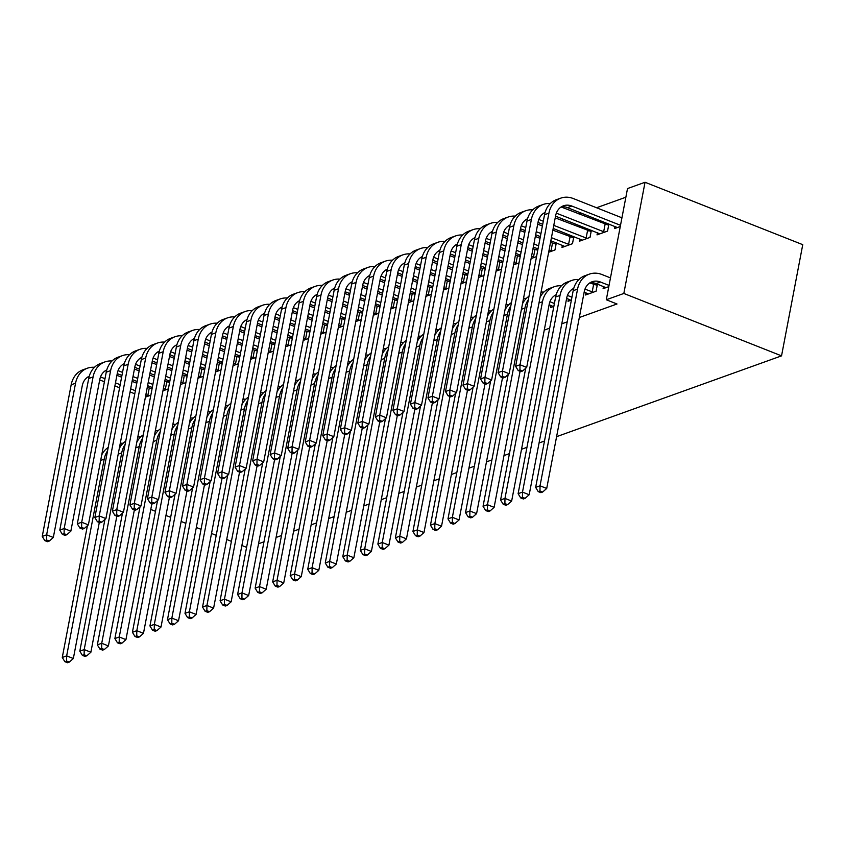<?xml version="1.0" encoding="UTF-8"?>
<svg xmlns="http://www.w3.org/2000/svg" width="845" height="845" viewBox="0 0 845 845"><rect width="100%" height="100%" fill="white"/><g stroke="black" fill="none" stroke-linecap="round" stroke-linejoin="round"><path stroke-width="1.27" d="M625.86 197.223L596.559 207.754M581.476 213.172L579.026 214.049M563.942 219.468L561.492 220.355M645.041 182.266L623.832 293.458L606.298 299.753L627.518 188.562L645.041 182.266L802.75 244.67L781.54 355.861L556.591 436.675M544.497 441.027L539.057 442.981M526.963 447.322L521.523 449.276M509.429 453.628L503.99 455.571M491.896 459.923L486.466 461.877M474.362 466.218L468.933 468.172M456.828 472.524L451.399 474.467M439.294 478.819L433.865 480.773M421.771 485.114L416.332 487.069M404.237 491.42L398.798 493.364M386.704 497.716L381.264 499.67M369.17 504.011L363.741 505.965M351.636 510.317L346.207 512.26M334.102 516.612L328.673 518.566M316.569 522.907L311.14 524.861M299.046 529.213L293.606 531.156M281.512 535.508L276.072 537.462M263.978 541.803L258.538 543.757M597.436 232.724L597.024 234.878L607.544 231.097L608.896 224.02M606.129 224.612L608.358 223.809M585.976 292.835L585.564 294.989L596.084 291.208L597.426 284.131M594.669 284.712L596.887 283.92M562.369 245.325L561.957 247.479L572.477 243.698L573.829 236.621M571.072 237.213L573.29 236.41M550.908 305.425L550.496 307.58L553.845 306.376M536.005 249.803L537.98 249.095M531.114 258.559L536.554 256.605M500.937 262.404L502.923 261.696M496.057 271.161L501.486 269.206M465.88 275.005L467.855 274.287M460.99 283.751L466.419 281.797M430.813 287.596L432.788 286.888M425.922 296.352L431.362 294.398M395.745 300.197L397.731 299.489M390.855 308.953L396.294 306.999M360.678 312.798L362.663 312.08M355.798 321.544L361.227 319.6M325.621 325.388L327.596 324.681M320.73 334.145L326.159 332.191M290.553 337.989L292.528 337.282M285.663 346.746L291.103 344.792M255.486 350.59L257.471 349.872M250.606 359.336L256.035 357.393M220.429 363.181L222.404 362.473M215.538 371.937L220.967 369.983M185.361 375.782L187.337 375.074M180.471 384.538L185.911 382.584M150.294 388.383L152.28 387.665M145.414 397.129L150.843 395.185M544.254 330.12L549.694 328.166M561.788 323.825L567.227 321.871M579.321 317.519L616.998 303.989L606.298 299.753M167.828 382.077L169.813 381.37M162.937 390.834L168.377 388.88M202.895 369.487L204.87 368.769M198.005 378.233L203.444 376.289M237.952 356.886L239.938 356.178M233.072 365.642L238.501 363.688M273.019 344.285L275.005 343.577M268.14 353.041L273.569 351.087M308.087 331.694L310.062 330.976M303.197 340.44L308.636 338.496M343.154 319.093L345.13 318.385M338.264 327.849L343.693 325.895M378.211 306.492L380.197 305.784M373.332 315.248L378.761 313.294M413.279 293.902L415.254 293.183M408.388 302.647L413.828 300.704M448.346 281.3L450.322 280.593M443.456 290.057L448.885 288.103M483.403 268.699L485.389 267.992M478.523 277.456L483.953 275.502M518.471 256.109L520.457 255.391M513.58 264.855L519.02 262.901M553.538 243.508L555.756 242.705M556.295 242.916L554.954 249.993L548.648 252.264M568.442 299.13L568.03 301.285L571.378 300.081M579.902 239.029L579.49 241.174L590.011 237.403L591.363 230.326M588.595 230.907L590.824 230.115M603.499 286.529L603.098 288.684L608.801 286.635M614.97 226.428L614.558 228.583L620.272 226.523M150.769 509.45L155.48 511.309M165.958 515.45L170.669 517.32M181.147 521.46L185.847 523.33M196.325 527.47L201.036 529.329M211.514 533.48L216.214 535.339M226.692 539.49L231.403 541.349M241.881 545.5L246.592 547.359M623.832 293.458L781.54 355.861M99.298 522.474L73.346 658.519L69.279 662.11L66.607 661.054L64.854 661.677L67.526 662.734L69.279 662.11M64.854 661.677L62.276 657.452L87.405 525.738M62.276 657.452L66.66 655.878L104.188 459.184A24.357 19.953 -109.8 0 1 107.558 450.85M120.275 443.276A24.357 19.953 -109.8 0 1 123.095 443.287M101.717 454.937A24.357 19.953 -109.8 0 1 108.213 447.459M66.607 661.054L66.66 655.878L73.346 658.519M105.298 370.744L106.449 371.198M116.906 375.338L121.617 377.197M132.095 381.349L136.795 383.207M147.273 387.348L152.058 388.795M134.777 393.791L130.067 391.932M119.589 387.792L114.888 385.922M104.41 381.782L99.699 379.912M148.857 395.893L145.847 394.868M135.358 390.717L130.658 388.858M120.18 384.707L115.469 382.848M104.991 378.697L100.513 376.923M89.095 376.796A16.235 13.298 70.2 0 0 88.007 376.891M89.253 376.215A16.235 13.298 70.2 0 0 82.24 385.859L53.319 537.473L49.253 541.053L46.581 539.997L44.827 540.631L47.5 541.687L49.253 541.053M44.827 540.631L42.25 536.406L71.17 384.792A24.357 19.953 -109.8 0 1 82.979 369.793L87.362 368.219A24.357 19.953 -109.8 0 1 94.46 367.311M42.25 536.406L46.633 534.832L75.554 383.207A24.357 19.953 -109.8 0 1 87.362 368.219M46.581 539.997L46.633 534.832L53.319 537.473M147.801 395.64L149.238 388.13M116.832 516.179L90.88 652.224L86.813 655.804L84.141 654.748L82.387 655.382L85.06 656.438L86.813 655.804M82.387 655.382L79.81 651.157L104.938 519.432M79.81 651.157L84.194 649.583L121.712 452.888A24.357 19.953 -109.8 0 1 125.092 444.554M137.809 436.981A24.357 19.953 -109.8 0 1 140.619 436.981M119.251 448.642A24.357 19.953 -109.8 0 1 125.736 441.164M84.141 654.748L84.194 649.583L90.88 652.224M134.366 509.884L108.413 645.929L104.347 649.509L101.675 648.453L99.921 649.087L102.594 650.143L104.347 649.509M99.921 649.087L97.344 644.851L122.472 513.137M97.344 644.851L101.727 643.277L139.245 446.582A24.357 19.953 -109.8 0 1 142.625 438.259M155.343 430.675A24.357 19.953 -109.8 0 1 158.152 430.686M136.784 442.336A24.357 19.953 -109.8 0 1 143.27 434.858M101.675 648.453L101.727 643.277L108.413 645.929M122.831 364.438L123.983 364.892M134.439 369.033L139.14 370.902M149.618 375.043L154.329 376.902M164.807 381.053L169.591 382.5M152.311 387.496L147.6 385.637M137.122 381.486L132.422 379.627M121.944 375.476L117.233 373.617M166.391 389.598L163.37 388.563M152.892 384.422L148.192 382.553M137.714 378.412L133.003 376.553M122.525 372.402L118.046 370.628M106.618 370.501A16.235 13.298 70.2 0 0 105.54 370.585M106.787 369.92A16.235 13.298 70.2 0 0 99.773 379.553L70.843 531.178L66.787 534.758L64.114 533.702L62.361 534.336L65.033 535.392L66.787 534.758M62.361 534.336L59.784 530.1L88.704 378.486A24.357 19.953 -109.8 0 1 100.513 363.498L104.896 361.924A24.357 19.953 -109.8 0 1 111.994 361.016M59.784 530.1L64.167 528.526L93.087 376.912A24.357 19.953 -109.8 0 1 104.896 361.924M64.114 533.702L64.167 528.526L70.843 531.178M165.335 389.344L166.771 381.824M140.365 358.143L141.516 358.597M151.973 362.737L156.674 364.596M167.152 368.747L171.862 370.606M182.34 374.757L187.125 376.205M169.845 381.201L165.134 379.331M154.656 375.191L149.945 373.332M139.467 369.18L134.767 367.321M183.925 383.292L180.904 382.267M170.426 378.116L165.726 376.257M155.248 372.117L150.537 370.247M140.059 366.107L135.57 364.332M124.152 364.195A16.235 13.298 70.2 0 0 123.074 364.29M124.321 363.614A16.235 13.298 70.2 0 0 117.307 373.258L88.376 524.872L84.31 528.463L81.638 527.407L79.884 528.03L82.556 529.086L84.31 528.463M79.884 528.03L77.317 523.805L106.238 372.191A24.357 19.953 -109.8 0 1 118.046 357.203L122.43 355.629A24.357 19.953 -109.8 0 1 129.528 354.71M77.317 523.805L81.701 522.231L110.621 370.617A24.357 19.953 -109.8 0 1 122.43 355.629M81.638 527.407L81.701 522.231L88.376 524.872M182.869 383.038L184.294 375.529M151.889 503.578L125.937 639.623L121.881 643.214L119.208 642.158L117.455 642.781L120.127 643.837L121.881 643.214M117.455 642.781L114.878 638.556L140.006 506.842M114.878 638.556L119.261 636.982L156.779 440.287A24.357 19.953 -109.8 0 1 160.159 431.953M172.876 424.38A24.357 19.953 -109.8 0 1 175.686 424.391M154.318 436.041A24.357 19.953 -109.8 0 1 160.803 428.563M119.208 642.158L119.261 636.982L125.937 639.623M169.422 497.282L143.47 633.327L139.404 636.908L136.732 635.852L134.978 636.486L137.65 637.542L139.404 636.908M134.978 636.486L132.411 632.261L157.54 500.536M132.411 632.261L136.795 630.687L174.313 433.992A24.357 19.953 -109.8 0 1 177.693 425.658M190.41 418.085A24.357 19.953 -109.8 0 1 193.22 418.085M171.852 429.746A24.357 19.953 -109.8 0 1 178.337 422.268M136.732 635.852L136.795 630.687L143.47 633.327M157.899 351.847L159.04 352.302M169.507 356.442L174.207 358.301M184.685 362.442L189.396 364.311M199.874 368.452L204.659 369.899M187.368 374.895L182.668 373.036M172.19 368.895L167.479 367.026M157.001 362.885L152.301 361.016M201.459 376.997L198.438 375.972M187.96 371.821L183.249 369.962M172.771 365.811L168.07 363.952M157.592 359.801L153.103 358.026M141.685 357.9A16.235 13.298 70.2 0 0 140.597 357.995M141.844 357.319A16.235 13.298 70.2 0 0 134.83 366.962L105.91 518.576L101.844 522.157L99.171 521.101L97.418 521.735L100.09 522.791L101.844 522.157M97.418 521.735L94.851 517.51L123.771 365.896A24.357 19.953 -109.8 0 1 135.58 350.897L139.964 349.323A24.357 19.953 -109.8 0 1 147.062 348.415M94.851 517.51L99.235 515.936L128.155 364.311A24.357 19.953 -109.8 0 1 139.964 349.323M99.171 521.101L99.235 515.936L105.91 518.576M200.402 376.743L201.828 369.233M175.433 345.542L176.573 345.996M187.03 350.136L191.741 352.006M202.219 356.146L206.93 358.005M217.408 362.156L222.193 363.603M204.902 368.6L200.202 366.741M189.724 362.589L185.013 360.73M174.535 356.579L169.834 354.72M218.992 370.701L215.971 369.666M205.493 365.526L200.783 363.656M190.305 359.516L185.604 357.657M175.126 353.506L170.637 351.731M159.219 351.604A16.235 13.298 70.2 0 0 158.131 351.689M159.378 351.024A16.235 13.298 70.2 0 0 152.364 360.657L123.444 512.281L119.377 515.862L116.705 514.806L114.952 515.439L117.624 516.496L119.377 515.862M114.952 515.439L112.374 511.204L141.305 359.59A24.357 19.953 -109.8 0 1 153.114 344.602L157.497 343.028A24.357 19.953 -109.8 0 1 164.595 342.119M112.374 511.204L116.758 509.63L145.689 358.016A24.357 19.953 -109.8 0 1 157.497 343.028M116.705 514.806L116.758 509.63L123.444 512.281M217.925 370.448L219.362 362.928M186.956 490.987L161.004 627.032L156.938 630.613L154.265 629.557L152.512 630.19L155.184 631.247L156.938 630.613M152.512 630.19L149.945 625.955L175.063 494.24M149.945 625.955L154.318 624.381L191.847 427.686A24.357 19.953 -109.8 0 1 195.227 419.363M207.933 411.779A24.357 19.953 -109.8 0 1 210.754 411.79M189.386 423.44A24.357 19.953 -109.8 0 1 195.871 415.962M154.265 629.557L154.318 624.381L161.004 627.032M192.956 339.246L194.107 339.701M204.564 343.841L209.275 345.7M219.753 349.851L224.453 351.71M234.931 355.861L239.716 357.308M222.436 362.304L217.735 360.435M207.257 356.294L202.546 354.435M192.069 350.284L187.358 348.425M236.526 364.396L233.505 363.371M223.027 359.22L218.316 357.361M207.838 353.221L203.138 351.351M192.66 347.211L188.171 345.436M176.753 345.299A16.235 13.298 70.2 0 0 175.665 345.394M176.911 344.718A16.235 13.298 70.2 0 0 169.898 354.361L140.978 505.975L136.911 509.567L134.239 508.51L132.485 509.134L135.158 510.19L136.911 509.567M132.485 509.134L129.908 504.909L158.828 353.294A24.357 19.953 -109.8 0 1 170.648 338.306L175.031 336.732A24.357 19.953 -109.8 0 1 182.119 335.814M129.908 504.909L134.292 503.335L163.212 351.721A24.357 19.953 -109.8 0 1 175.031 336.732M134.239 508.51L134.292 503.335L140.978 505.975M235.459 364.142L236.896 356.632M204.49 484.681L178.538 620.726L174.471 624.318L171.799 623.261L170.046 623.885L172.718 624.941L174.471 624.318M170.046 623.885L167.468 619.66L192.597 487.945M167.468 619.66L171.852 618.086L209.38 421.391A24.357 19.953 -109.8 0 1 212.75 413.057M225.467 405.484A24.357 19.953 -109.8 0 1 228.287 405.494M206.919 417.145A24.357 19.953 -109.8 0 1 213.405 409.667M171.799 623.261L171.852 618.086L178.538 620.726M210.489 332.951L211.641 333.405M222.098 337.546L226.809 339.405M237.287 343.545L241.987 345.415M252.465 349.555L257.25 351.002M239.969 355.998L235.259 354.139M224.781 349.999L220.08 348.129M209.602 343.989L204.891 342.119M254.06 358.1L251.039 357.076M240.561 352.925L235.85 351.066M225.372 346.915L220.661 345.056M210.183 340.905L205.705 339.13M194.287 339.003A16.235 13.298 70.2 0 0 193.199 339.099M194.445 338.422A16.235 13.298 70.2 0 0 187.432 348.066L158.511 499.68L154.445 503.261L151.773 502.205L150.019 502.838L152.691 503.895L154.445 503.261M150.019 502.838L147.442 498.613L176.362 346.999A24.357 19.953 -109.8 0 1 188.181 332L192.565 330.427A24.357 19.953 -109.8 0 1 199.652 329.518M147.442 498.613L151.825 497.04L180.745 345.415A24.357 19.953 -109.8 0 1 192.565 330.427M151.773 502.205L151.825 497.04L158.511 499.68M252.993 357.847L254.429 350.337M222.024 478.386L196.072 614.431L192.005 618.012L189.333 616.956L187.579 617.589L190.252 618.646L192.005 618.012M187.579 617.589L185.002 613.364L210.13 481.639M185.002 613.364L189.386 611.791L226.914 415.096A24.357 19.953 -109.8 0 1 230.284 406.762M243.001 399.178A24.357 19.953 -109.8 0 1 245.821 399.189M224.443 410.839A24.357 19.953 -109.8 0 1 230.938 403.371M189.333 616.956L189.386 611.791L196.072 614.431M228.023 326.645L229.175 327.099M239.631 331.24L244.342 333.11M254.82 337.25L259.521 339.109M269.999 343.26L274.783 344.707M257.503 349.703L252.792 347.844M242.314 343.693L237.614 341.834M227.136 337.683L222.425 335.824M271.583 351.805L268.562 350.77M258.084 346.63L253.384 344.76M242.906 340.62L238.195 338.76M227.717 334.609L223.238 332.835M211.81 332.708A16.235 13.298 70.2 0 0 210.732 332.793M211.979 332.127A16.235 13.298 70.2 0 0 204.965 341.76L176.045 493.385L171.979 496.966L169.306 495.909L167.553 496.543L170.225 497.599L171.979 496.966M167.553 496.543L164.976 492.308L193.896 340.693A24.357 19.953 -109.8 0 1 205.705 325.705L210.088 324.131A24.357 19.953 -109.8 0 1 217.186 323.223M164.976 492.308L169.359 490.734L198.279 339.12A24.357 19.953 -109.8 0 1 210.088 324.131M169.306 495.909L169.359 490.734L176.045 493.385M270.527 351.552L271.963 344.031M239.558 472.08L213.605 608.136L209.539 611.717L206.867 610.66L205.113 611.294L207.785 612.35L209.539 611.717M205.113 611.294L202.536 607.059L227.664 475.344M202.536 607.059L206.919 605.485L244.437 408.79A24.357 19.953 -109.8 0 1 247.817 400.467M260.535 392.883A24.357 19.953 -109.8 0 1 263.344 392.893M241.976 404.544A24.357 19.953 -109.8 0 1 248.462 397.065M206.867 610.66L206.919 605.485L213.605 608.136M245.557 320.35L246.708 320.804M257.165 324.945L261.865 326.804M272.343 330.955L277.054 332.814M287.532 336.965L292.317 338.412M275.037 343.408L270.326 341.538M259.848 337.398L255.148 335.539M244.67 331.388L239.959 329.529M289.117 345.499L286.096 344.475M275.618 340.324L270.918 338.465M260.44 334.324L255.729 332.455M245.251 328.314L240.762 326.54M229.344 326.402A16.235 13.298 70.2 0 0 228.266 326.497M229.513 325.821A16.235 13.298 70.2 0 0 222.499 335.465L193.568 487.079L189.512 490.67L186.84 489.614L185.087 490.237L187.759 491.294L189.512 490.67M185.087 490.237L182.509 486.012L211.43 334.398A24.357 19.953 -109.8 0 1 223.238 319.41L227.622 317.836A24.357 19.953 -109.8 0 1 234.72 316.917M182.509 486.012L186.893 484.438L215.813 332.824A24.357 19.953 -109.8 0 1 227.622 317.836M186.84 489.614L186.893 484.438L193.568 487.079M288.06 345.246L289.497 337.736M257.091 465.785L231.139 601.83L227.073 605.421L224.4 604.365L222.647 604.988L225.319 606.045L227.073 605.421M222.647 604.988L220.07 600.763L245.198 469.049M220.07 600.763L224.453 599.189L261.971 402.495A24.357 19.953 -109.8 0 1 265.351 394.161M278.068 386.587A24.357 19.953 -109.8 0 1 280.878 386.598M259.51 398.248A24.357 19.953 -109.8 0 1 265.995 390.77M224.4 604.365L224.453 599.189L231.139 601.83M263.091 314.055L264.242 314.509M274.699 318.649L279.399 320.508M289.877 324.649L294.588 326.519M305.066 330.659L309.851 332.106M292.571 337.102L287.86 335.243M277.382 331.103L272.671 329.233M262.193 325.093L257.493 323.223M306.65 339.204L303.63 338.18M293.152 334.029L288.451 332.169M277.973 328.018L273.262 326.159M262.784 322.008L258.295 320.234M246.877 320.107A16.235 13.298 70.2 0 0 245.8 320.202M247.046 319.526A16.235 13.298 70.2 0 0 240.022 329.17L211.102 480.784L207.036 484.365L204.363 483.308L202.61 483.942L205.282 484.998L207.036 484.365M202.61 483.942L200.043 479.717L228.963 328.103A24.357 19.953 -109.8 0 1 240.772 313.104L245.156 311.53A24.357 19.953 -109.8 0 1 252.254 310.622M200.043 479.717L204.427 478.143L233.347 326.519A24.357 19.953 -109.8 0 1 245.156 311.53M204.363 483.308L204.427 478.143L211.102 480.784M305.594 338.951L307.02 331.441M274.614 459.49L248.662 595.535L244.606 599.116L241.934 598.059L240.181 598.693L242.853 599.749L244.606 599.116M240.181 598.693L237.603 594.468L262.732 462.743M237.603 594.468L241.987 592.894L279.505 396.199A24.357 19.953 -109.8 0 1 282.885 387.866M295.602 380.282A24.357 19.953 -109.8 0 1 298.412 380.292M277.044 391.943A24.357 19.953 -109.8 0 1 283.529 384.475M241.934 598.059L241.987 592.894L248.662 595.535M280.625 307.749L281.765 308.203M292.233 312.344L296.933 314.213M307.411 318.354L312.122 320.213M322.6 324.364L327.385 325.811M310.094 330.807L305.394 328.948M294.916 324.797L290.205 322.938M279.727 318.787L275.026 316.928M324.184 332.909L321.163 331.874M310.685 327.733L305.974 325.864M295.496 321.723L290.796 319.864M280.318 315.713L275.829 313.939M264.411 313.812A16.235 13.298 70.2 0 0 263.323 313.896M264.569 313.231A16.235 13.298 70.2 0 0 257.556 322.864L228.636 474.489L224.569 478.069L221.897 477.013L220.144 477.647L222.816 478.703L224.569 478.069M220.144 477.647L217.577 473.411L246.497 321.797A24.357 19.953 -109.8 0 1 258.306 306.809L262.689 305.235A24.357 19.953 -109.8 0 1 269.787 304.327M217.577 473.411L221.95 471.837L250.88 320.223A24.357 19.953 -109.8 0 1 262.689 305.235M221.897 477.013L221.95 471.837L228.636 474.489M323.128 332.655L324.554 325.135M292.148 453.184L266.196 589.24L262.13 592.82L259.457 591.764L257.704 592.398L260.376 593.454L262.13 592.82M257.704 592.398L255.137 588.162L280.265 456.448M255.137 588.162L259.521 586.588L297.039 389.894A24.357 19.953 -109.8 0 1 300.419 381.57M313.136 373.986A24.357 19.953 -109.8 0 1 315.945 373.997M294.578 385.647A24.357 19.953 -109.8 0 1 301.063 378.169M259.457 591.764L259.521 586.588L266.196 589.24M298.158 301.454L299.299 301.908M309.756 306.048L314.467 307.907M324.945 312.058L329.656 313.917M340.134 318.069L344.918 319.516M327.628 324.512L322.927 322.642M312.449 318.502L307.738 316.643M297.26 312.492L292.56 310.633M341.718 326.603L338.697 325.578M328.219 321.427L323.508 319.568M313.03 315.428L308.33 313.558M297.852 309.418L293.363 307.643M281.945 307.506A16.235 13.298 70.2 0 0 280.857 307.601M282.103 306.925A16.235 13.298 70.2 0 0 275.09 316.569L246.17 468.183L242.103 471.774L239.431 470.718L237.677 471.341L240.35 472.397L242.103 471.774M237.677 471.341L235.1 467.116L264.031 315.502A24.357 19.953 -109.8 0 1 275.84 300.514L280.223 298.94A24.357 19.953 -109.8 0 1 287.321 298.021M235.1 467.116L239.484 465.542L268.414 313.928A24.357 19.953 -109.8 0 1 280.223 298.94M239.431 470.718L239.484 465.542L246.17 468.183M340.651 326.35L342.088 318.84M309.682 446.889L283.73 582.934L279.663 586.525L276.991 585.469L275.238 586.092L277.91 587.148L279.663 586.525M275.238 586.092L272.671 581.867L297.789 450.153M272.671 581.867L277.044 580.293L314.572 383.598A24.357 19.953 -109.8 0 1 317.952 375.264M330.659 367.691A24.357 19.953 -109.8 0 1 333.479 367.702M312.111 379.352A24.357 19.953 -109.8 0 1 318.597 371.874M276.991 585.469L277.044 580.293L283.73 582.934M315.681 295.158L316.833 295.613M327.29 299.753L332 301.612M342.478 305.753L347.179 307.622M357.657 311.763L362.442 313.21M345.161 318.206L340.461 316.347M329.983 312.196L325.272 310.337M314.794 306.196L310.083 304.327M359.252 320.308L356.231 319.283M345.753 315.132L341.042 313.273M330.564 309.122L325.864 307.263M315.386 303.112L310.897 301.338M299.479 301.211A16.235 13.298 70.2 0 0 298.391 301.306M299.637 300.63A16.235 13.298 70.2 0 0 292.623 310.273L263.703 461.888L259.637 465.468L256.964 464.412L255.211 465.046L257.883 466.102L259.637 465.468M255.211 465.046L252.634 460.821L281.554 309.207A24.357 19.953 -109.8 0 1 293.373 294.208L297.757 292.634A24.357 19.953 -109.8 0 1 304.844 291.726M252.634 460.821L257.017 459.247L285.937 307.622A24.357 19.953 -109.8 0 1 297.757 292.634M256.964 464.412L257.017 459.247L263.703 461.888M358.185 320.054L359.621 312.544M327.216 440.594L301.264 576.639L297.197 580.219L294.525 579.163L292.771 579.797L295.444 580.853L297.197 580.219M292.771 579.797L290.194 575.572L315.322 443.847M290.194 575.572L294.578 573.998L332.106 377.303A24.357 19.953 -109.8 0 1 335.476 368.969M348.193 361.385A24.357 19.953 -109.8 0 1 351.013 361.396M329.645 373.046A24.357 19.953 -109.8 0 1 336.13 365.579M294.525 579.163L294.578 573.998L301.264 576.639M333.215 288.853L334.366 289.307M344.823 293.447L349.534 295.317M360.012 299.457L364.713 301.316M375.191 305.467L379.975 306.915M362.695 311.911L357.984 310.052M347.506 305.901L342.806 304.042M332.328 299.89L327.617 298.031M376.786 314.013L373.765 312.977M363.287 308.837L358.576 306.967M348.098 302.827L343.387 300.968M332.909 296.817L328.43 295.042M317.012 294.916A16.235 13.298 70.2 0 0 315.924 295M317.171 294.335A16.235 13.298 70.2 0 0 310.157 303.968L281.237 455.592L277.171 459.173L274.498 458.117L272.745 458.75L275.417 459.807L277.171 459.173M272.745 458.75L270.168 454.515L299.088 302.901A24.357 19.953 -109.8 0 1 310.907 287.913L315.291 286.339A24.357 19.953 -109.8 0 1 322.378 285.43M270.168 454.515L274.551 452.941L303.471 301.327A24.357 19.953 -109.8 0 1 315.291 286.339M274.498 458.117L274.551 452.941L281.237 455.592M375.719 313.759L377.155 306.239M344.749 434.288L318.797 570.343L314.731 573.924L312.058 572.868L310.305 573.501L312.977 574.558L314.731 573.924M310.305 573.501L307.728 569.266L332.856 437.552M307.728 569.266L312.111 567.692L349.629 370.997A24.357 19.953 -109.8 0 1 353.009 362.674M365.727 355.09A24.357 19.953 -109.8 0 1 368.547 355.101M347.168 366.751A24.357 19.953 -109.8 0 1 353.664 359.273M312.058 572.868L312.111 567.692L318.797 570.343M350.749 282.557L351.9 283.012M362.357 287.152L367.068 289.011M377.546 293.162L382.246 295.021M392.724 299.172L397.509 300.619M380.229 305.615L375.518 303.746M365.04 299.605L360.34 297.746M349.862 293.595L345.151 291.736M394.309 307.707L391.288 306.682M380.81 302.531L376.109 300.672M365.632 296.532L360.921 294.662M350.443 290.522L345.964 288.747M334.536 288.61A16.235 13.298 70.2 0 0 333.458 288.705M334.704 288.029A16.235 13.298 70.2 0 0 327.691 297.672L298.771 449.286L294.704 452.878L292.032 451.821L290.279 452.445L292.951 453.501L294.704 452.878M290.279 452.445L287.701 448.22L316.621 296.606A24.357 19.953 -109.8 0 1 328.43 281.617L332.814 280.044A24.357 19.953 -109.8 0 1 339.912 279.125M287.701 448.22L292.085 446.646L321.005 295.032A24.357 19.953 -109.8 0 1 332.814 280.044M292.032 451.821L292.085 446.646L298.771 449.286M393.252 307.453L394.689 299.943M362.283 427.992L336.331 564.037L332.265 567.629L329.592 566.572L327.839 567.196L330.511 568.252L332.265 567.629M327.839 567.196L325.262 562.971L350.39 431.256M325.262 562.971L329.645 561.397L367.163 364.702A24.357 19.953 -109.8 0 1 370.543 356.368M383.26 348.795A24.357 19.953 -109.8 0 1 386.07 348.805M364.702 360.456A24.357 19.953 -109.8 0 1 371.187 352.978M329.592 566.572L329.645 561.397L336.331 564.037M368.283 276.262L369.434 276.716M379.891 280.857L384.591 282.716M395.069 286.856L399.78 288.726M410.258 292.866L415.043 294.313M397.763 299.31L393.052 297.451M382.574 293.299L377.873 291.44M367.395 287.3L362.685 285.43M411.842 301.411L408.822 300.387M398.344 296.236L393.643 294.377M383.165 290.226L378.454 288.367M367.976 284.216L363.487 282.441M352.069 282.314A16.235 13.298 70.2 0 0 350.992 282.41M352.238 281.734A16.235 13.298 70.2 0 0 345.225 291.377L316.294 442.991L312.238 446.572L309.566 445.516L307.812 446.149L310.485 447.206L312.238 446.572M307.812 446.149L305.235 441.924L334.155 290.3A24.357 19.953 -109.8 0 1 345.964 275.312L350.348 273.738A24.357 19.953 -109.8 0 1 357.446 272.829M305.235 441.924L309.619 440.351L338.539 288.726A24.357 19.953 -109.8 0 1 350.348 273.738M309.566 445.516L309.619 440.351L316.294 442.991M410.786 301.158L412.212 293.648M379.817 421.697L353.865 557.742L349.798 561.323L347.126 560.267L345.373 560.9L348.045 561.957L349.798 561.323M345.373 560.9L342.795 556.675L367.924 424.95M342.795 556.675L347.179 555.102L384.697 358.407A24.357 19.953 -109.8 0 1 388.077 350.073M400.794 342.489A24.357 19.953 -109.8 0 1 403.604 342.5M382.236 354.15A24.357 19.953 -109.8 0 1 388.721 346.672M347.126 560.267L347.179 555.102L353.865 557.742M385.816 269.956L386.968 270.411M397.425 274.551L402.125 276.421M412.603 280.561L417.314 282.42M427.792 286.571L432.577 288.018M415.296 293.014L410.585 291.155M400.107 287.004L395.397 285.145M384.919 280.994L380.218 279.135M429.376 295.116L426.355 294.081M415.877 289.941L411.177 288.071M400.699 283.931L395.988 282.072M385.51 277.921L381.021 276.146M369.603 276.019A16.235 13.298 70.2 0 0 368.526 276.104M369.772 275.438A16.235 13.298 70.2 0 0 362.748 285.071L333.828 436.696L329.761 440.277L327.089 439.22L325.336 439.854L328.008 440.91L329.761 440.277M325.336 439.854L322.769 435.619L351.689 284.004A24.357 19.953 -109.8 0 1 363.498 269.016L367.881 267.442A24.357 19.953 -109.8 0 1 374.979 266.534M322.769 435.619L327.152 434.045L356.072 282.431A24.357 19.953 -109.8 0 1 367.881 267.442M327.089 439.22L327.152 434.045L333.828 436.696M428.32 294.863L429.746 287.342M397.34 415.391L371.388 551.447L367.332 555.028L364.649 553.971L362.896 554.605L365.579 555.661L367.332 555.028M362.896 554.605L360.329 550.37L385.457 418.655M360.329 550.37L364.713 548.796L402.231 352.101A24.357 19.953 -109.8 0 1 405.611 343.778M418.328 336.194A24.357 19.953 -109.8 0 1 421.137 336.204M399.769 347.855A24.357 19.953 -109.8 0 1 406.255 340.377M364.649 553.971L364.713 548.796L371.388 551.447M403.35 263.661L404.491 264.115M414.958 268.256L419.659 270.115M430.137 274.266L434.848 276.125M445.326 280.276L450.11 281.723M432.82 286.719L428.119 284.849M417.641 280.709L412.93 278.839M402.452 274.699L397.752 272.84M446.91 288.81L443.889 287.786M433.411 283.635L428.7 281.776M418.222 277.635L413.522 275.766M403.044 271.625L398.555 269.851M387.137 269.713A16.235 13.298 70.2 0 0 386.049 269.808M387.295 269.132A16.235 13.298 70.2 0 0 380.282 278.776L351.362 430.39L347.295 433.981L344.623 432.925L342.869 433.548L345.542 434.605L347.295 433.981M342.869 433.548L340.303 429.323L369.223 277.709A24.357 19.953 -109.8 0 1 381.032 262.721L385.415 261.147A24.357 19.953 -109.8 0 1 392.513 260.228M340.303 429.323L344.675 427.75L373.606 276.135A24.357 19.953 -109.8 0 1 385.415 261.147M344.623 432.925L344.675 427.75L351.362 430.39M445.843 288.557L447.28 281.047M414.874 409.096L388.922 545.141L384.855 548.732L382.183 547.676L380.43 548.299L383.102 549.356L384.855 548.732M380.43 548.299L377.863 544.074L402.98 412.36M377.863 544.074L382.246 542.501L419.764 345.806A24.357 19.953 -109.8 0 1 423.144 337.472M435.851 329.899A24.357 19.953 -109.8 0 1 438.671 329.899M417.303 341.56A24.357 19.953 -109.8 0 1 423.789 334.081M382.183 547.676L382.246 542.501L388.922 545.141M420.873 257.366L422.025 257.82M432.482 261.961L437.192 263.82M447.67 267.96L452.381 269.83M462.859 273.97L467.644 275.417M450.353 280.413L445.653 278.554M435.175 274.403L430.464 272.544M419.986 268.404L415.286 266.534M464.444 282.515L461.423 281.491M450.945 277.34L446.234 275.481M435.756 271.329L431.056 269.47M420.578 265.319L416.089 263.545M404.67 263.418A16.235 13.298 70.2 0 0 403.583 263.513M404.829 262.837A16.235 13.298 70.2 0 0 397.815 272.481L368.895 424.095L364.829 427.676L362.156 426.619L360.403 427.253L363.075 428.309L364.829 427.676M360.403 427.253L357.826 423.028L386.757 271.403A24.357 19.953 -109.8 0 1 398.565 256.415L402.949 254.841A24.357 19.953 -109.8 0 1 410.047 253.933M357.826 423.028L362.209 421.454L391.14 269.83A24.357 19.953 -109.8 0 1 402.949 254.841M362.156 426.619L362.209 421.454L368.895 424.095M463.377 282.262L464.813 274.752M432.408 402.801L406.456 538.846L402.389 542.427L399.717 541.37L397.963 542.004L400.636 543.06L402.389 542.427M397.963 542.004L395.386 537.779L420.514 406.054M395.386 537.779L399.769 536.195L437.298 339.51A24.357 19.953 -109.8 0 1 440.678 331.177M453.385 323.593A24.357 19.953 -109.8 0 1 456.205 323.603M434.837 335.254A24.357 19.953 -109.8 0 1 441.322 327.775M399.717 541.37L399.769 536.195L406.456 538.846M438.407 251.06L439.558 251.514M450.015 255.655L454.726 257.524M465.204 261.665L469.904 263.524M480.382 267.675L485.167 269.122M467.887 274.118L463.187 272.259M452.709 268.108L447.998 266.249M437.52 262.098L432.809 260.239M481.977 276.22L478.957 275.185M468.479 271.044L463.768 269.175M453.29 265.034L448.589 263.175M438.111 259.024L433.622 257.25M422.204 257.123A16.235 13.298 70.2 0 0 421.116 257.207M422.363 256.542A16.235 13.298 70.2 0 0 415.349 266.175L386.429 417.8L382.362 421.38L379.69 420.324L377.937 420.958L380.609 422.014L382.362 421.38M377.937 420.958L375.36 416.722L404.28 265.108A24.357 19.953 -109.8 0 1 416.099 250.12L420.483 248.546A24.357 19.953 -109.8 0 1 427.57 247.638M375.36 416.722L379.743 415.149L408.663 263.534A24.357 19.953 -109.8 0 1 420.483 248.546M379.69 420.324L379.743 415.149L386.429 417.8M480.911 275.966L482.347 268.446M449.941 396.495L423.989 532.54L419.923 536.131L417.25 535.075L415.497 535.698L418.169 536.765L419.923 536.131M415.497 535.698L412.92 531.473L438.048 399.759M412.92 531.473L417.303 529.899L454.832 333.205A24.357 19.953 -109.8 0 1 458.201 324.881M470.918 317.297A24.357 19.953 -109.8 0 1 473.739 317.308M452.36 328.958A24.357 19.953 -109.8 0 1 458.856 321.48M417.25 535.075L417.303 529.899L423.989 532.54M455.941 244.765L457.092 245.219M467.549 249.359L472.26 251.218M482.738 255.37L487.438 257.229M497.916 261.38L502.701 262.827M485.421 267.823L480.71 265.953M470.232 261.813L465.532 259.943M455.054 255.803L450.343 253.944M499.511 269.914L496.49 268.89M486.012 264.738L481.301 262.879M470.823 258.728L466.113 256.869M455.635 252.729L451.156 250.954M439.738 250.817A16.235 13.298 70.2 0 0 438.65 250.912M439.896 250.236A16.235 13.298 70.2 0 0 432.883 259.88L403.963 411.494L399.896 415.085L397.224 414.029L395.471 414.652L398.143 415.708L399.896 415.085M395.471 414.652L392.893 410.427L421.813 258.813A24.357 19.953 -109.8 0 1 433.633 243.825L438.006 242.251A24.357 19.953 -109.8 0 1 445.104 241.332M392.893 410.427L397.277 408.853L426.197 257.239A24.357 19.953 -109.8 0 1 438.006 242.251M397.224 414.029L397.277 408.853L403.963 411.494M498.444 269.661L499.881 262.151M467.475 390.2L441.523 526.245L437.457 529.836L434.784 528.78L433.031 529.403L435.703 530.459L437.457 529.836M433.031 529.403L430.454 525.178L455.582 393.464M430.454 525.178L434.837 523.604L472.355 326.909A24.357 19.953 -109.8 0 1 475.735 318.576M488.452 311.002A24.357 19.953 -109.8 0 1 491.272 311.002M469.894 322.663A24.357 19.953 -109.8 0 1 476.39 315.185M434.784 528.78L434.837 523.604L441.523 526.245M473.475 238.47L474.626 238.924M485.083 243.064L489.783 244.923M500.272 249.064L504.972 250.933M515.45 255.074L520.235 256.521M502.955 261.517L498.244 259.658M487.766 255.507L483.065 253.648M472.587 249.507L467.876 247.638M517.034 263.619L514.013 262.594M503.536 258.443L498.835 256.584M488.357 252.433L483.646 250.574M473.168 246.423L468.69 244.649M457.261 244.522A16.235 13.298 70.2 0 0 456.184 244.617M457.43 243.941A16.235 13.298 70.2 0 0 450.417 253.584L421.497 405.199L417.43 408.779L414.758 407.723L413.004 408.357L415.677 409.413L417.43 408.779M413.004 408.357L410.427 404.132L439.347 252.507A24.357 19.953 -109.8 0 1 451.156 237.519L455.539 235.945A24.357 19.953 -109.8 0 1 462.637 235.037M410.427 404.132L414.81 402.547L443.731 250.933A24.357 19.953 -109.8 0 1 455.539 235.945M414.758 407.723L414.81 402.547L421.497 405.199M515.978 263.365L517.415 255.855M485.009 383.905L459.057 519.95L454.99 523.53L452.318 522.474L450.565 523.108L453.237 524.164L454.99 523.53M450.565 523.108L447.987 518.883L473.115 387.158M447.987 518.883L452.371 517.298L489.889 320.614A24.357 19.953 -109.8 0 1 493.269 312.28M505.986 304.696A24.357 19.953 -109.8 0 1 508.796 304.707M487.428 316.357A24.357 19.953 -109.8 0 1 493.913 308.879M452.318 522.474L452.371 517.298L459.057 519.95M491.008 232.164L492.16 232.618M502.617 236.758L507.317 238.628M517.795 242.768L522.506 244.627M532.984 248.779L537.769 250.226M520.488 255.222L515.777 253.363M505.299 249.212L500.599 247.353M490.121 243.202L485.41 241.343M534.568 257.313L531.547 256.288M521.069 252.148L516.369 250.278M505.891 246.138L501.18 244.279M490.702 240.128L486.213 238.353M474.795 238.227A16.235 13.298 70.2 0 0 473.718 238.311M474.964 237.646A16.235 13.298 70.2 0 0 467.95 247.279L439.02 398.893L434.964 402.484L432.281 401.428L430.538 402.051L433.21 403.118L434.964 402.484M430.538 402.051L427.961 397.826L456.881 246.212A24.357 19.953 -109.8 0 1 468.69 231.224L473.073 229.65A24.357 19.953 -109.8 0 1 480.171 228.741M427.961 397.826L432.344 396.252L461.264 244.638A24.357 19.953 -109.8 0 1 473.073 229.65M432.281 401.428L432.344 396.252L439.02 398.893M533.512 257.07L534.938 249.55M502.543 377.599L476.591 513.644L472.524 517.235L469.852 516.179L468.098 516.802L470.771 517.869L472.524 517.235M468.098 516.802L465.521 512.577L490.649 380.863M465.521 512.577L469.904 511.003L507.422 314.308A24.357 19.953 -109.8 0 1 510.803 305.985M523.52 298.401A24.357 19.953 -109.8 0 1 526.329 298.412M504.961 310.062A24.357 19.953 -109.8 0 1 511.447 302.584M469.852 516.179L469.904 511.003L476.591 513.644M508.542 225.868L509.683 226.323M520.15 230.463L524.851 232.322M535.329 236.473L540.039 238.332M550.518 242.483L556.073 244.11M538.022 248.926L533.311 247.057M522.833 242.916L518.122 241.047M507.644 236.906L502.944 235.047M552.102 251.018L549.081 249.993M538.603 245.842L533.903 243.983M523.425 239.832L518.714 237.973M508.236 233.833L503.747 232.058M492.329 231.921A16.235 13.298 70.2 0 0 491.241 232.016M492.498 231.34A16.235 13.298 70.2 0 0 485.474 240.983L456.553 392.598L452.487 396.189L449.815 395.133L448.061 395.756L450.734 396.812L452.487 396.189M448.061 395.756L445.495 391.531L474.415 239.917A24.357 19.953 -109.8 0 1 486.224 224.928L490.607 223.355A24.357 19.953 -109.8 0 1 497.705 222.436M445.495 391.531L449.878 389.957L478.798 238.343A24.357 19.953 -109.8 0 1 490.607 223.355M449.815 395.133L449.878 389.957L456.553 392.598M551.046 250.764L552.472 243.254M554.394 303.503L549.915 301.728M553.338 306.555L549.102 304.718M554.7 295.539L555.852 295.993M520.066 371.304L494.114 507.349L490.058 510.94L487.375 509.884L485.621 510.507L488.304 511.563L490.058 510.94M485.621 510.507L483.055 506.282L508.183 374.557M483.055 506.282L487.438 504.708L524.956 308.013A24.357 19.953 -109.8 0 1 528.336 299.679M541.053 292.106A24.357 19.953 -109.8 0 1 543.863 292.106M522.495 303.767A24.357 19.953 -109.8 0 1 528.981 296.289M487.375 509.884L487.438 504.708L494.114 507.349M526.076 219.573L527.217 220.027M537.684 224.168L542.384 226.027M552.862 230.167L573.607 237.815M564.809 246.455L550.845 240.762M540.367 236.611L535.656 234.752M525.178 230.611L520.478 228.741M569.636 244.723L551.426 237.688M540.948 233.537L536.248 231.678M525.77 227.527L521.28 225.752M509.862 225.626A16.235 13.298 70.2 0 0 508.774 225.71M510.021 225.045A16.235 13.298 70.2 0 0 503.007 234.688L474.087 386.302L470.021 389.883L467.348 388.827L465.595 389.46L468.267 390.517L470.021 389.883M465.595 389.46L463.018 385.236L491.948 233.611A24.357 19.953 -109.8 0 1 503.757 218.623L508.141 217.049A24.357 19.953 -109.8 0 1 515.239 216.14M463.018 385.236L467.401 383.651L496.332 232.037A24.357 19.953 -109.8 0 1 508.141 217.049M467.348 388.827L467.401 383.651L474.087 386.302M568.569 244.469L570.005 236.959M571.928 297.197L567.439 295.423M570.871 300.26L566.636 298.412M572.234 289.243L573.385 289.698M556.021 295.296A16.235 13.298 70.2 0 0 554.943 295.391M556.19 294.715A16.235 13.298 70.2 0 0 549.176 304.358L511.647 501.053L507.581 504.634L504.909 503.578L503.155 504.211L505.828 505.268L507.581 504.634M503.155 504.211L500.589 499.986L525.706 368.262M500.589 499.986L504.972 498.402L542.49 301.718A24.357 19.953 -109.8 0 1 554.299 286.719A24.357 19.953 -109.8 0 1 561.397 285.811M540.029 297.461A24.357 19.953 -109.8 0 1 549.915 288.293L554.299 286.719M504.909 503.578L504.972 498.402L511.647 501.053M543.599 213.267L544.75 213.722M555.207 217.862L591.141 231.509M582.342 240.16L553.19 228.456M542.712 224.305L538.011 222.446M587.169 238.417L553.781 225.372M543.303 221.232L538.814 219.457M527.396 219.33A16.235 13.298 70.2 0 0 526.308 219.415M527.555 218.739A16.235 13.298 70.2 0 0 520.541 228.382L491.621 379.996L487.554 383.588L484.882 382.531L483.129 383.155L485.801 384.221L487.554 383.588M483.129 383.155L480.551 378.93L509.482 227.316A24.357 19.953 -109.8 0 1 521.291 212.327L525.674 210.754A24.357 19.953 -109.8 0 1 532.772 209.845M480.551 378.93L484.935 377.356L513.855 225.742A24.357 19.953 -109.8 0 1 525.674 210.754M484.882 382.531L484.935 377.356L491.621 379.996M586.103 238.174L587.539 230.653M593.232 292.233L584.972 289.127M588.405 293.965L584.17 292.116M589.768 282.948L597.204 285.314M573.554 289.001A16.235 13.298 70.2 0 0 572.466 289.085M573.723 288.42A16.235 13.298 70.2 0 0 566.699 298.063L529.181 494.747L525.115 498.339L522.442 497.282L520.689 497.906L523.361 498.972L525.115 498.339M520.689 497.906L518.112 493.681L555.64 296.986A24.357 19.953 -109.8 0 1 567.449 281.998L571.833 280.424A24.357 19.953 -109.8 0 1 578.931 279.515M518.112 493.681L522.495 492.107L560.024 295.412A24.357 19.953 -109.8 0 1 571.833 280.424M522.442 497.282L522.495 492.107L529.181 494.747M592.176 291.979L593.602 284.459M561.133 206.972L608.664 225.214M599.876 233.854L555.535 216.151M604.703 232.121L556.348 213.162M544.93 213.024A16.235 13.298 70.2 0 0 543.842 213.12M545.088 212.444A16.235 13.298 70.2 0 0 538.075 222.087L509.155 373.701L505.088 377.292L502.416 376.236L500.662 376.859L503.335 377.916L505.088 377.292M500.662 376.859L498.085 372.634L527.005 221.02A24.357 19.953 -109.8 0 1 538.825 206.032L543.208 204.458A24.357 19.953 -109.8 0 1 550.296 203.539M498.085 372.634L502.469 371.061L531.389 219.446A24.357 19.953 -109.8 0 1 543.208 204.458M502.416 376.236L502.469 371.061L509.155 373.701M603.636 231.868L605.073 224.358M609.034 285.409L600.468 282.019A16.235 13.298 70.2 0 0 592.113 281.765A16.235 13.298 70.2 0 0 584.233 291.757L546.715 488.452L542.648 492.043L539.976 490.977L538.223 491.61L540.895 492.667L542.648 492.043M605.939 287.659L596.084 283.593A16.235 13.298 70.2 0 0 590 282.79M538.223 491.61L535.645 487.385L540.029 485.812L577.557 289.117A24.357 19.953 -109.8 0 1 589.366 274.129A24.357 19.953 -109.8 0 1 601.904 274.509L610.47 277.899M535.645 487.385L573.174 290.691A24.357 19.953 -109.8 0 1 584.983 275.702L589.366 274.129M539.976 490.977L540.029 485.812L546.715 488.452M518.196 370.564L520.869 371.62L522.622 370.987L519.95 369.93L518.196 370.564L515.619 366.339L520.002 364.755L548.923 213.141A24.357 19.953 -109.8 0 1 560.731 198.152A24.357 19.953 -109.8 0 1 573.269 198.533L621.941 217.799M617.399 227.558L567.46 207.627A16.235 13.298 70.2 0 0 561.376 206.814M620.505 225.309L571.843 206.053A16.235 13.298 70.2 0 0 563.478 205.8A16.235 13.298 70.2 0 0 555.609 215.792L526.688 367.406L522.622 370.987M515.619 366.339L544.539 214.714A24.357 19.953 -109.8 0 1 556.348 199.726L560.731 198.152M519.95 369.93L520.002 364.755L526.688 367.406M100.671 460.44L104.188 459.184M71.17 384.792L75.554 383.207M118.205 454.145L121.712 452.888M135.739 447.85L139.245 446.582M88.704 378.486L93.087 376.912M106.238 372.191L110.621 370.617M153.262 441.544L156.779 440.287M170.796 435.249L174.313 433.992M123.771 365.896L128.155 364.311M141.305 359.59L145.689 358.016M188.329 428.954L191.847 427.686M158.828 353.294L163.212 351.721M205.863 422.648L209.38 421.391M176.362 346.999L180.745 345.415M223.397 416.353L226.914 415.096M193.896 340.693L198.279 339.12M240.931 410.057L244.437 408.79M211.43 334.398L215.813 332.824M258.464 403.752L261.971 402.495M228.963 328.103L233.347 326.519M275.988 397.456L279.505 396.199M246.497 321.797L250.88 320.223M293.521 391.161L297.039 389.894M264.031 315.502L268.414 313.928M311.055 384.855L314.572 383.598M281.554 309.207L285.937 307.622M328.589 378.56L332.106 377.303M299.088 302.901L303.471 301.327M346.123 372.265L349.629 370.997M316.621 296.606L321.005 295.032M363.656 365.959L367.163 364.702M334.155 290.3L338.539 288.726M381.19 359.664L384.697 358.407M351.689 284.004L356.072 282.431M398.713 353.368L402.231 352.101M369.223 277.709L373.606 276.135M416.247 347.063L419.764 345.806M386.757 271.403L391.14 269.83M433.781 340.767L437.298 339.51M404.28 265.108L408.663 263.534M451.314 334.472L454.832 333.205M421.813 258.813L426.197 257.239M468.848 328.166L472.355 326.909M439.347 252.507L443.731 250.933M486.382 321.871L489.889 320.614M456.881 246.212L461.264 244.638M503.916 315.576L507.422 314.308M474.415 239.917L478.798 238.343M521.439 309.27L524.956 308.013M491.948 233.611L496.332 232.037M538.973 302.975L542.49 301.718M509.482 227.316L513.855 225.742M555.64 296.986L560.024 295.412M527.005 221.02L531.389 219.446M596.084 283.593L600.468 282.019M573.174 290.691L577.557 289.117M567.46 207.627L571.843 206.053M544.539 214.714L548.923 213.141"/></g></svg>
